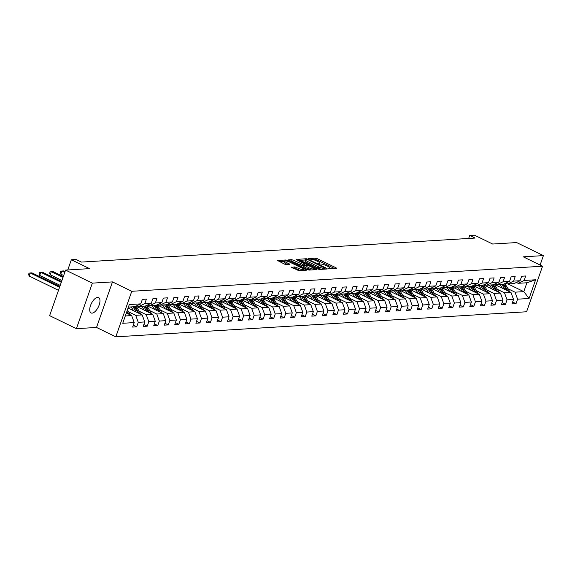 <?xml version="1.0" encoding="UTF-8"?>
<svg xmlns="http://www.w3.org/2000/svg" width="572" height="572" viewBox="0 0 572 572"><rect width="100%" height="100%" fill="white"/><g stroke="black" fill="none" stroke-linecap="round" stroke-linejoin="round"><path stroke-width="0.86" d="M328.285 268.511L336.529 268.411L336.143 267.86L317.217 258.644L315.501 258.172L308.458 258.601L310.839 259.266A4.204 0.929 19.3 0 1 316.33 260.775L317.903 261.54A4.204 0.929 19.3 0 1 319.748 263.063A4.204 0.929 19.3 0 1 319.147 263.313L318.103 263.42L318.504 263.749L320.62 264.028A4.204 0.929 19.3 0 1 326.104 265.537L327.685 266.302A4.204 0.929 19.3 0 1 329.522 267.818A4.204 0.929 19.3 0 1 328.921 268.068L327.878 268.182L328.285 268.511M92.085 313.141A8.559 3.897 116 0 0 98.784 305.991A8.559 3.897 116 0 0 98.591 297.569A8.559 3.897 116 0 0 97.605 297.39A8.559 3.897 116 0 0 90.905 304.54A8.559 3.897 116 0 0 91.098 312.963A8.559 3.897 116 0 0 92.085 313.141M291.427 267.103L298.841 270.713L306.849 270.156L285.635 259.995L277.627 260.553L284.613 264.15L286.329 264.622L289.861 264.343L286.107 262.319A3.511 0.779 19.3 0 1 284.563 261.046A3.511 0.779 19.3 0 1 289.654 262.098L302.109 268.168A3.511 0.779 19.3 0 1 303.653 269.433A3.511 0.779 19.3 0 1 298.563 268.382L294.773 266.902L291.334 267.36M540.104 265.022L543.4 255.605L516.623 242.564L492.649 244.029L474.438 235.163L469.712 235.45L475.067 238.059L81.431 262.083L76.076 259.473L71.343 259.76L67.775 269.955M92.349 283.133L76.398 328.678L96.525 327.449L112.477 281.903L92.349 283.133L65.573 270.091L89.554 268.625L71.343 259.76M112.477 281.903L131.76 291.291L542.549 266.216L526.597 311.769L115.809 336.837L131.76 291.291M543.4 255.605L523.273 256.828L542.549 266.216M317.746 268.983L319.455 269.455L327.277 268.976L326.891 268.425L307.965 259.209L306.256 258.737L298.241 259.295L317.746 268.983M316.974 269.605L309.145 270.084L307.436 269.612L287.93 259.924L291.47 259.645L293.186 260.11L302.574 264.321L304.983 264.107L296.418 259.745L296.01 259.409L297.34 259.688L316.974 269.605M76.398 328.678L49.621 315.644L65.573 270.091M133.305 325.182L136.694 326.827L138.267 322.336L144.752 321.936L143.179 326.433L147.233 326.183L148.806 321.693L155.291 321.3L153.718 325.79L157.772 325.539L159.345 321.049L165.83 320.656L164.25 325.146L168.304 324.896L169.877 320.406L176.362 320.013L174.789 324.503L178.843 324.26L180.416 319.762L186.901 319.369L185.328 323.859L189.382 323.616L190.955 319.119L197.433 318.726L195.86 323.216L199.914 322.973L201.487 318.475L207.972 318.082L206.399 322.572L210.453 322.329L212.026 317.832L218.511 317.439L216.938 321.929L220.992 321.686L222.565 317.188L229.043 316.795L227.47 321.285L231.524 321.042L233.097 316.545L239.582 316.152L238.009 320.649L242.063 320.399L243.636 315.901L250.121 315.508L248.548 320.005L252.595 319.755L254.175 315.265L260.653 314.865L259.08 319.362L263.134 319.112L264.707 314.621L271.192 314.221L269.619 318.718L273.673 318.468L275.246 313.978L281.731 313.578L280.158 318.075L284.205 317.825L285.785 313.334L292.263 312.934L290.69 317.431L294.744 317.181L296.317 312.691L302.803 312.291L301.229 316.788L305.284 316.538L306.857 312.047L313.342 311.654L311.769 316.144L315.815 315.894L317.388 311.404L323.874 311.011L322.301 315.501L326.355 315.251L327.928 310.76L334.413 310.367L332.84 314.857L336.894 314.614L338.467 310.117L344.952 309.724L343.379 314.214L347.426 313.971L348.999 309.473L355.484 309.08L353.911 313.57L357.965 313.327L359.538 308.83L366.023 308.437L364.45 312.927L368.504 312.684L370.077 308.186L376.562 307.793L374.989 312.283L379.036 312.04L380.609 307.543L387.094 307.15L385.521 311.64L389.575 311.397L391.148 306.899L397.633 306.506L396.06 310.996L400.114 310.753L401.687 306.256L408.172 305.863L406.599 310.36L410.646 310.11L412.219 305.62L418.704 305.219L417.131 309.717L421.185 309.466L422.758 304.976L429.243 304.576L427.67 309.073L431.724 308.823L433.297 304.333L439.782 303.932L438.202 308.43L442.256 308.179L443.829 303.689L450.314 303.289L448.741 307.786L452.795 307.536L454.368 303.046L460.853 302.645L459.28 307.143L463.334 306.892L464.907 302.402L471.392 302.002L469.812 306.499L473.866 306.249L475.439 301.759L481.924 301.365L480.351 305.856L484.405 305.605L485.978 301.115L492.463 300.722L490.89 305.212L494.944 304.962L496.517 300.472L502.995 300.078L501.422 304.569L505.476 304.325L507.049 299.828L513.534 299.435L511.961 303.925L516.015 303.682L517.588 299.185L529.071 298.484L535.621 279.772L526.912 282.775L518.132 283.312L516.394 282.468M136.694 326.827L132.64 327.077L134.22 322.579L122.737 323.28L129.286 304.569L140.769 303.868L142.342 299.378L146.396 299.127L144.823 303.625L151.308 303.224L152.881 298.734L156.935 298.484L155.362 302.981L161.84 302.581L163.413 298.091L167.467 297.84L165.894 302.338L172.379 301.945L173.952 297.447L178.006 297.197L176.433 301.694L182.918 301.301L184.491 296.804L188.545 296.561L186.965 301.051L193.45 300.657L195.023 296.16L199.077 295.917L197.504 300.407L203.989 300.014L205.562 295.517L209.617 295.274L208.044 299.764L214.529 299.37L216.102 294.873L220.156 294.63L218.575 299.12L225.061 298.727L226.634 294.23L230.688 293.987L229.115 298.477L235.6 298.083L237.173 293.586L241.227 293.343L239.654 297.833L246.139 297.44L247.712 292.95L251.759 292.7L250.186 297.19L256.671 296.796L258.244 292.306L262.298 292.056L260.725 296.546L267.21 296.153L268.783 291.663L272.837 291.413L271.264 295.91L277.749 295.51L279.322 291.019L283.369 290.769L281.796 295.266L288.281 294.866L289.854 290.376L293.908 290.126L292.335 294.623L298.82 294.222L300.393 289.732L304.447 289.482L302.874 293.979L309.359 293.579L310.932 289.089L314.979 288.839L313.406 293.336L319.891 292.935L321.464 288.445L325.518 288.195L323.945 292.692L330.43 292.299L332.003 287.802L336.057 287.552L334.484 292.049L340.962 291.656L342.542 287.158L346.589 286.915L345.016 291.405L351.501 291.012L353.074 286.515L357.128 286.272L355.555 290.762L362.04 290.369L363.613 285.871L367.667 285.628L366.094 290.118L372.572 289.725L374.152 285.228L378.199 284.985L376.626 289.475L383.111 289.082L384.684 284.584L388.738 284.341L387.165 288.831L393.65 288.438L395.223 283.941L399.277 283.698L397.704 288.188L404.182 287.795L405.762 283.304L409.809 283.054L408.236 287.544L414.721 287.151L416.294 282.661L420.348 282.411L418.776 286.901L425.261 286.508L426.834 282.017L430.888 281.767L429.315 286.257L435.792 285.864L437.365 281.374L441.42 281.124L439.847 285.621L446.332 285.221L447.905 280.73L451.959 280.48L450.386 284.978L456.871 284.577L458.444 280.087L462.498 279.837L460.918 284.334L467.403 283.934L468.976 279.443L473.03 279.193L471.457 283.691L477.942 283.29L479.515 278.8L483.569 278.55L481.996 283.047L488.481 282.647L490.054 278.156L494.108 277.906L492.528 282.404L499.013 282.01L500.586 277.513L504.64 277.27L503.067 281.76L509.552 281.367L511.125 276.869L515.179 276.626L513.606 281.117L520.091 280.723L521.664 276.226L525.711 275.983L524.138 280.473L535.621 279.772M128.071 308.051L142.192 314.929L135.707 315.322L128.643 311.883M137.073 305.612L138.81 306.463L145.295 306.063L151.308 303.224M135.707 315.322L138.267 322.336M142.192 314.929L144.752 321.936M144.823 303.625L138.81 306.463M135.986 306.134L152.731 314.285L146.246 314.679L139.175 311.24M131.238 307.378L130.416 306.971M147.612 304.969L149.349 305.82L155.834 305.419L161.84 302.581M146.246 314.679L148.806 321.693M152.731 314.285L155.291 321.3M155.362 302.981L149.349 305.82M146.518 305.491L163.27 313.642L156.785 314.035L149.714 310.596M141.777 306.735L140.955 306.327M158.151 304.325L159.888 305.176L166.373 304.776L172.379 301.945M156.785 314.035L159.345 321.049M163.27 313.642L165.83 320.656M165.894 302.338L159.888 305.176M157.057 304.847L173.802 312.998L167.317 313.399L160.253 309.952M152.316 306.091L151.487 305.684M168.683 303.689L170.42 304.533L176.905 304.14L182.918 301.301M167.317 313.399L169.877 320.406M173.802 312.998L176.362 320.013M176.433 301.694L170.42 304.533M167.596 304.204L184.341 312.355L177.856 312.755L170.785 309.309M162.848 305.448L162.026 305.048M179.222 303.046L180.959 303.889L187.444 303.496L193.45 300.657M177.856 312.755L180.416 319.762M184.341 312.355L186.901 319.369M186.965 301.051L180.959 303.889M178.128 303.56L194.873 311.711L188.395 312.112L181.324 308.665M173.387 304.805L172.565 304.404M189.761 302.402L191.498 303.246L197.983 302.853L203.989 300.014M188.395 312.112L190.955 319.119M194.873 311.711L197.433 318.726M197.504 300.407L191.498 303.246M188.667 302.917L205.412 311.068L198.927 311.468L191.863 308.022M183.927 304.161L183.097 303.761M200.293 301.759L202.03 302.602L208.515 302.209L214.529 299.37M198.927 311.468L201.487 318.475M205.412 311.068L207.972 318.082M208.044 299.764L202.03 302.602M199.199 302.273L215.951 310.424L209.466 310.825L202.395 307.378M194.459 303.517L193.636 303.117M210.832 301.115L212.57 301.959L219.055 301.566L225.061 298.727M209.466 310.825L212.026 317.832M215.951 310.424L218.511 317.439M218.575 299.12L212.57 301.959M209.738 301.63L226.483 309.788L220.005 310.181L212.934 306.735M204.998 302.874L204.175 302.474M221.371 300.472L223.109 301.315L229.594 300.922L235.6 298.083M220.005 310.181L222.565 317.188M226.483 309.788L229.043 316.795M229.115 298.477L223.109 301.315M220.277 300.986L237.022 309.145L230.537 309.538L223.473 306.099M215.537 302.231L214.707 301.83M231.903 299.828L233.641 300.672L240.126 300.279L246.139 297.44M230.537 309.538L233.097 316.545M237.022 309.145L239.582 316.152M239.654 297.833L233.641 300.672M230.809 300.343L247.562 308.501L241.077 308.894L234.005 305.455M226.069 301.587L225.246 301.187M242.442 299.185L244.18 300.028L250.665 299.635L256.671 296.796M241.077 308.894L243.636 315.901M247.562 308.501L250.121 315.508M250.186 297.19L244.18 300.028M241.348 299.699L258.094 307.858L251.616 308.251L244.544 304.812M236.608 300.943L235.786 300.543M252.981 298.541L254.719 299.385L261.204 298.992L267.21 296.153M251.616 308.251L254.175 315.265M258.094 307.858L260.653 314.865M260.725 296.546L254.719 299.385M251.887 299.056L268.633 307.214L262.148 307.607L255.083 304.168M247.147 300.3L246.317 299.9M263.513 297.898L265.251 298.741L271.736 298.348L277.749 295.51M262.148 307.607L264.707 314.621M268.633 307.214L271.192 314.221M271.264 295.91L265.251 298.741M262.419 298.412L279.172 306.571L272.687 306.964L265.615 303.525M257.679 299.656L256.857 299.256M274.052 297.254L275.79 298.105L282.275 297.705L288.281 294.866M272.687 306.964L275.246 313.978M279.172 306.571L281.731 313.578M281.796 295.266L275.79 298.105M272.958 297.769L289.704 305.927L283.226 306.32L276.154 302.881M268.218 299.013L267.389 298.613M284.591 296.611L286.329 297.461L292.814 297.061L298.82 294.222M283.226 306.32L285.785 313.334M289.704 305.927L292.263 312.934M292.335 294.623L286.329 297.461M283.498 297.125L300.243 305.284L293.758 305.677L286.694 302.238M278.757 298.37L277.928 297.969M295.123 295.967L296.861 296.818L303.346 296.418L309.359 293.579M293.758 305.677L296.317 312.691M300.243 305.284L302.803 312.291M302.874 293.979L296.861 296.818M294.029 296.489L310.782 304.64L304.297 305.033L297.225 301.594M289.289 297.733L288.467 297.326M305.662 295.324L307.4 296.174L313.885 295.774L319.891 292.935M304.297 305.033L306.857 312.047M310.782 304.64L313.342 311.654M313.406 293.336L307.4 296.174M304.569 295.846L321.314 303.997L314.829 304.39L307.765 300.951M299.828 297.09L298.999 296.682M316.202 294.68L317.939 295.531L324.417 295.131L330.43 292.299M314.829 304.39L317.388 311.404M321.314 303.997L323.874 311.011M323.945 292.692L317.939 295.531M315.108 295.202L331.853 303.353L325.368 303.753L318.304 300.307M310.367 296.446L309.538 296.039M326.734 294.044L328.471 294.887L334.956 294.494L340.962 291.656M325.368 303.753L327.928 310.76M331.853 303.353L334.413 310.367M334.484 292.049L328.471 294.887M325.64 294.559L342.392 302.71L335.907 303.11L328.836 299.664M320.899 295.803L320.077 295.402M337.273 293.4L339.01 294.244L345.495 293.851L351.501 291.012M335.907 303.11L338.467 310.117M342.392 302.71L344.952 309.724M345.016 291.405L339.01 294.244M336.179 293.915L352.924 302.066L346.439 302.466L339.375 299.02M331.438 295.159L330.609 294.759M347.812 292.757L349.549 293.6L356.027 293.207L362.04 290.369M346.439 302.466L348.999 309.473M352.924 302.066L355.484 309.08M355.555 290.762L349.549 293.6M346.718 293.272L363.463 301.423L356.978 301.823L349.907 298.377M341.97 294.516L341.148 294.115M358.344 292.113L360.081 292.957L366.566 292.564L372.572 289.725M356.978 301.823L359.538 308.83M363.463 301.423L366.023 308.437M366.094 290.118L360.081 292.957M357.25 292.628L374.002 300.779L367.517 301.179L360.446 297.733M352.509 293.872L351.687 293.472M368.883 291.47L370.62 292.313L377.105 291.92L383.111 289.082M367.517 301.179L370.077 308.186M374.002 300.779L376.562 307.793M376.626 289.475L370.62 292.313M367.789 291.985L384.534 300.143L378.049 300.536L370.985 297.09M363.048 293.229L362.219 292.828M379.422 290.826L381.159 291.67L387.637 291.277L393.65 288.438M378.049 300.536L380.609 307.543M384.534 300.143L387.094 307.15M387.165 288.831L381.159 291.67M378.328 291.341L395.073 299.499L388.588 299.892L381.517 296.453M373.58 292.585L372.758 292.185M389.954 290.183L391.691 291.026L398.176 290.633L404.182 287.795M388.588 299.892L391.148 306.899M395.073 299.499L397.633 306.506M397.704 288.188L391.691 291.026M388.86 290.698L405.612 298.856L399.127 299.249L392.056 295.81M384.119 291.942L383.297 291.541M400.493 289.539L402.23 290.383L408.715 289.99L414.721 287.151M399.127 299.249L401.687 306.256M405.612 298.856L408.172 305.863M408.236 287.544L402.23 290.383M399.399 290.054L416.144 298.212L409.659 298.605L402.595 295.166M394.659 291.298L393.829 290.898M411.025 288.896L412.769 289.739L419.247 289.346L425.261 286.508M409.659 298.605L412.219 305.62M416.144 298.212L418.704 305.219M418.776 286.901L412.769 289.739M409.938 289.411L426.683 297.569L420.198 297.962L413.127 294.523M405.191 290.655L404.368 290.254M421.564 288.252L423.301 289.096L429.786 288.703L435.792 285.864M420.198 297.962L422.758 304.976M426.683 297.569L429.243 304.576M429.315 286.257L423.301 289.096M420.47 288.767L437.222 296.925L430.737 297.318L423.666 293.879M415.73 290.011L414.907 289.611M432.103 287.609L433.841 288.46L440.326 288.059L446.332 285.221M430.737 297.318L433.297 304.333M437.222 296.925L439.782 303.932M439.847 285.621L433.841 288.46M431.009 288.124L447.754 296.282L441.269 296.675L434.205 293.236M426.269 289.368L425.439 288.967M442.635 286.965L444.373 287.816L450.858 287.416L456.871 284.577M441.269 296.675L443.829 303.689M447.754 296.282L450.314 303.289M450.386 284.978L444.373 287.816M441.548 287.48L458.294 295.638L451.808 296.031L444.737 292.592M436.801 288.724L435.978 288.324M453.174 286.322L454.912 287.173L461.397 286.772L467.403 283.934M451.808 296.031L454.368 303.046M458.294 295.638L460.853 302.645M460.918 284.334L454.912 287.173M452.08 286.844L468.833 294.995L462.348 295.388L455.276 291.949M447.34 288.088L446.517 287.68M463.713 285.678L465.451 286.529L471.936 286.129L477.942 283.29M462.348 295.388L464.907 302.402M468.833 294.995L471.392 302.002M471.457 283.691L465.451 286.529M462.619 286.2L479.365 294.351L472.88 294.744L465.815 291.305M457.879 287.444L457.049 287.037M474.245 285.035L475.983 285.886L482.468 285.485L488.481 282.647M472.88 294.744L475.439 301.759M479.365 294.351L481.924 301.365M481.996 283.047L475.983 285.886M473.158 285.557L489.904 293.708L483.419 294.108L476.347 290.662M468.411 286.801L467.589 286.393M484.784 284.391L486.522 285.242L493.007 284.842L499.013 282.01M483.419 294.108L485.978 301.115M489.904 293.708L492.463 300.722M492.528 282.404L486.522 285.242M483.69 284.913L500.436 293.064L493.958 293.465L486.886 290.018M478.95 286.157L478.128 285.757M495.323 283.755L497.061 284.599L503.546 284.205L509.552 281.367M493.958 293.465L496.517 300.472M500.436 293.064L502.995 300.078M503.067 281.76L497.061 284.599M494.229 284.27L510.975 292.421L504.49 292.821L497.425 289.375M489.489 285.514L488.66 285.113M505.855 283.111L507.593 283.955L514.078 283.562L520.091 280.723M504.49 292.821L507.049 299.828M510.975 292.421L513.534 299.435M513.606 281.117L507.593 283.955M507.979 283.934L523.809 291.641L515.029 292.178L507.957 288.731M500.021 284.87L499.199 284.47M515.029 292.178L517.588 299.185M526.912 282.775L523.809 291.641L529.071 298.484M524.138 280.473L518.132 283.312M96.525 327.449L115.809 336.837M469.712 235.45L468.661 238.452M125.297 315.958L131.66 315.572L126.34 312.984M140.769 303.868L134.763 306.706L128.4 307.1M131.66 315.572L134.22 322.579M512.626 302.03L516.015 303.682M502.087 302.674L505.476 304.325M491.555 303.317L494.944 304.962M481.016 303.961L484.405 305.605M470.477 304.604L473.866 306.249M459.945 305.248L463.334 306.892M449.406 305.884L452.795 307.536M438.867 306.528L442.256 308.179M428.335 307.171L431.724 308.823M417.796 307.815L421.185 309.466M407.257 308.458L410.646 310.11M396.725 309.102L400.114 310.753M386.186 309.745L389.575 311.397M375.647 310.389L379.036 312.04M365.115 311.032L368.504 312.684M354.576 311.676L357.965 313.327M344.044 312.319L347.426 313.971M333.505 312.963L336.894 314.614M322.965 313.606L326.355 315.251M312.434 314.25L315.815 315.894M301.894 314.893L305.284 316.538M291.355 315.537L294.744 317.181M280.823 316.173L284.205 317.825M270.284 316.817L273.673 318.468M259.745 317.46L263.134 319.112M249.213 318.103L252.595 319.755M238.674 318.747L242.063 320.399M228.135 319.39L231.524 321.042M217.603 320.034L220.992 321.686M207.064 320.678L210.453 322.329M196.525 321.321L199.914 322.973M185.993 321.964L189.382 323.616M175.454 322.608L178.843 324.26M164.915 323.252L168.304 324.896M154.383 323.895L157.772 325.539M143.844 324.538L147.233 326.183M334.563 268.533L316.788 259.874L312.884 259.538M305.369 259.995L299.964 260.324M325.082 268.304L308.194 259.831L306.034 259.559A4.204 0.929 19.3 0 0 305.434 259.81A4.204 0.929 19.3 0 0 307.278 261.325L318.633 266.852A4.204 0.929 19.3 0 0 324.117 268.361L325.082 268.304L324.789 269.126M305.434 259.81L305.005 261.039A4.204 0.929 19.3 0 0 306.849 262.555L307.278 261.325M321.643 269.319A4.204 0.929 19.3 0 1 318.204 268.089L306.849 262.555M289.654 260.954L291.041 260.875L291.47 259.645M303.739 265.458L300.429 265.079L291.041 260.875M304.762 264.736L305.226 264.965M313.785 269.133L315 269.727M308.823 267.725A3.511 0.779 19.3 0 0 313.914 268.783A3.511 0.779 19.3 0 0 312.369 267.51L307.979 265.372L304.047 265.036L308.823 267.725L308.394 268.962A3.511 0.779 19.3 0 0 311.147 269.963M303.61 266.266L304.004 266.824L304.433 265.594M308.394 268.962L304.004 266.824M300.8 270.592A3.511 0.779 19.3 0 1 298.134 269.612L294.344 268.132L292.964 268.218M284.563 261.046L284.134 262.276A3.511 0.779 19.3 0 0 285.678 263.549L286.107 262.319M287.709 264.536L285.678 263.549M284.484 261.275L279.35 261.583M304.697 270.356L303.532 269.791M509.616 291.763A3.546 3.06 -93.5 0 0 509.237 290.883L506.013 285.457A10.232 8.83 -93.5 0 0 504.676 283.669M504.89 289.461L502.638 285.664A10.232 8.83 -93.5 0 0 501.687 284.313M502.352 288.224L501.408 286.629A8.494 7.329 -93.5 0 0 499.549 284.448M507.943 290.948L504.733 285.535A10.232 8.83 -93.5 0 0 503.725 284.12M502.974 284.234A10.232 8.83 86.5 0 1 503.925 285.585L506.763 290.369M499.077 292.406A3.546 3.06 -93.5 0 0 498.698 291.527L495.481 286.1A10.232 8.83 -93.5 0 0 494.137 284.313M494.351 290.104L492.099 286.307A10.232 8.83 -93.5 0 0 491.155 284.956M491.813 288.867L490.869 287.273A8.494 7.329 -93.5 0 0 489.01 285.092M497.404 291.591L494.194 286.179A10.232 8.83 -93.5 0 0 493.186 284.763M492.435 284.877A10.232 8.83 86.5 0 1 493.386 286.229L496.224 291.012M488.545 293.05A3.546 3.06 -93.5 0 0 488.166 292.17L484.942 286.744A10.232 8.83 -93.5 0 0 483.605 284.956M483.819 290.748L481.567 286.951A10.232 8.83 -93.5 0 0 480.616 285.6M481.281 289.511L480.33 287.916A8.494 7.329 -93.5 0 0 478.478 285.735M486.865 292.235L483.662 286.822A10.232 8.83 -93.5 0 0 482.654 285.399M481.903 285.521A10.232 8.83 86.5 0 1 482.847 286.872L485.685 291.656M478.006 293.693A3.546 3.06 -93.5 0 0 477.627 292.814L474.402 287.387A10.232 8.83 -93.5 0 0 473.065 285.6M473.28 291.391L471.028 287.594A10.232 8.83 -93.5 0 0 470.077 286.243M470.742 290.154L469.798 288.56A8.494 7.329 -93.5 0 0 467.939 286.372M476.333 292.871L473.123 287.466A10.232 8.83 -93.5 0 0 472.114 286.043M471.364 286.164A10.232 8.83 86.5 0 1 472.315 287.516L475.153 292.299M467.467 294.33A3.546 3.06 -93.5 0 0 467.088 293.457L463.871 288.031A10.232 8.83 -93.5 0 0 462.526 286.236M462.748 292.035L460.489 288.231A10.232 8.83 -93.5 0 0 459.545 286.887M460.21 290.798L459.259 289.203A8.494 7.329 -93.5 0 0 457.4 287.015M465.794 293.515L462.584 288.109A10.232 8.83 -93.5 0 0 461.575 286.686M460.825 286.808A10.232 8.83 86.5 0 1 461.776 288.152L464.614 292.943M456.935 294.973A3.546 3.06 -93.5 0 0 456.556 294.101L453.331 288.674A10.232 8.83 -93.5 0 0 451.994 286.879M452.209 292.678L449.957 288.874A10.232 8.83 -93.5 0 0 449.006 287.53M449.671 291.441L448.72 289.847A8.494 7.329 -93.5 0 0 446.868 287.659M455.255 294.158L452.052 288.746A10.232 8.83 -93.5 0 0 451.043 287.33M450.293 287.451A10.232 8.83 86.5 0 1 451.236 288.796L454.075 293.586M446.396 295.617A3.546 3.06 -93.5 0 0 446.017 294.744L442.792 289.31A10.232 8.83 -93.5 0 0 441.455 287.523M441.67 293.322L439.418 289.518A10.232 8.83 -93.5 0 0 438.467 288.174M439.132 292.085L438.188 290.483A8.494 7.329 -93.5 0 0 436.329 288.302M444.723 294.802L441.512 289.389A10.232 8.83 -93.5 0 0 440.504 287.973M439.754 288.095A10.232 8.83 86.5 0 1 440.705 289.439L443.543 294.23M435.857 296.26A3.546 3.06 -93.5 0 0 435.478 295.388L432.26 289.954A10.232 8.83 -93.5 0 0 430.916 288.166M431.138 293.958L428.886 290.161A10.232 8.83 -93.5 0 0 427.935 288.817M428.6 292.728L427.649 291.127A8.494 7.329 -93.5 0 0 425.79 288.946M434.184 295.445L430.973 290.033A10.232 8.83 -93.5 0 0 429.965 288.617M429.214 288.738A10.232 8.83 86.5 0 1 430.165 290.083L433.004 294.873M425.325 296.904A3.546 3.06 -93.5 0 0 424.946 296.031L421.721 290.597A10.232 8.83 -93.5 0 0 420.384 288.81M420.599 294.601L418.346 290.805A10.232 8.83 -93.5 0 0 417.396 289.461M418.06 293.372L417.117 291.77A8.494 7.329 -93.5 0 0 415.258 289.589M423.652 296.089L420.441 290.676A10.232 8.83 -93.5 0 0 419.433 289.26M418.683 289.382A10.232 8.83 86.5 0 1 419.626 290.726L422.465 295.517M414.786 297.547A3.546 3.06 -93.5 0 0 414.407 296.675L411.189 291.241A10.232 8.83 -93.5 0 0 409.845 289.453M410.06 295.245L407.807 291.448A10.232 8.83 -93.5 0 0 406.856 290.104M407.521 294.008L406.578 292.414A8.494 7.329 -93.5 0 0 404.719 290.233M413.113 296.732L409.902 291.32A10.232 8.83 -93.5 0 0 408.894 289.904M408.143 290.025A10.232 8.83 86.5 0 1 409.094 291.37L411.933 296.16M404.247 298.191A3.546 3.06 -93.5 0 0 403.868 297.318L400.65 291.884A10.232 8.83 -93.5 0 0 399.306 290.097M399.528 295.888L397.275 292.092A10.232 8.83 -93.5 0 0 396.324 290.748M396.989 294.651L396.038 293.057A8.494 7.329 -93.5 0 0 394.179 290.876M402.574 297.376L399.363 291.963A10.232 8.83 -93.5 0 0 398.355 290.547M397.604 290.669A10.232 8.83 86.5 0 1 398.555 292.013L401.394 296.804M393.715 298.834A3.546 3.06 -93.5 0 0 393.336 297.962L390.111 292.528A10.232 8.83 -93.5 0 0 388.774 290.74M388.989 296.532L386.736 292.735A10.232 8.83 -93.5 0 0 385.785 291.391M386.45 295.295L385.507 293.701A8.494 7.329 -93.5 0 0 383.648 291.52M392.042 298.019L388.831 292.607A10.232 8.83 -93.5 0 0 387.823 291.191M387.072 291.312A10.232 8.83 86.5 0 1 388.016 292.657L390.855 297.447M383.176 299.478A3.546 3.06 -93.5 0 0 382.797 298.605L379.579 293.171A10.232 8.83 -93.5 0 0 378.235 291.384M378.449 297.175L376.197 293.379A10.232 8.83 -93.5 0 0 375.246 292.035M375.911 295.938L374.967 294.344A8.494 7.329 -93.5 0 0 373.108 292.163M381.503 298.663L378.292 293.25A10.232 8.83 -93.5 0 0 377.284 291.834M376.533 291.956A10.232 8.83 86.5 0 1 377.484 293.3L380.323 298.083M372.644 300.121A3.546 3.06 -93.5 0 0 372.258 299.249L369.04 293.815A10.232 8.83 -93.5 0 0 367.696 292.027M367.918 297.819L365.665 294.022A10.232 8.83 -93.5 0 0 364.714 292.678M365.379 296.582L364.428 294.988A8.494 7.329 -93.5 0 0 362.569 292.807M370.963 299.306L367.753 293.894A10.232 8.83 -93.5 0 0 366.745 292.478M365.994 292.599A10.232 8.83 86.5 0 1 366.945 293.944L369.784 298.727M362.105 300.765A3.546 3.06 -93.5 0 0 361.726 299.892L358.501 294.458A10.232 8.83 -93.5 0 0 357.164 292.671M357.378 298.462L355.126 294.666A10.232 8.83 -93.5 0 0 354.175 293.314M354.84 297.225L353.896 295.631A8.494 7.329 -93.5 0 0 352.037 293.45M360.432 299.95L357.221 294.537A10.232 8.83 -93.5 0 0 356.213 293.121M355.462 293.243A10.232 8.83 86.5 0 1 356.406 294.587L359.245 299.37M351.565 301.408A3.546 3.06 -93.5 0 0 351.187 300.529L347.969 295.102A10.232 8.83 -93.5 0 0 346.625 293.314M346.839 299.106L344.587 295.309A10.232 8.83 -93.5 0 0 343.643 293.958M344.301 297.869L343.357 296.275A8.494 7.329 -93.5 0 0 341.498 294.094M349.892 300.593L346.682 295.181A10.232 8.83 -93.5 0 0 345.674 293.765M344.923 293.879A10.232 8.83 86.5 0 1 345.874 295.231L348.713 300.014M341.034 302.052A3.546 3.06 -93.5 0 0 340.647 301.172L337.43 295.745A10.232 8.83 -93.5 0 0 336.093 293.958M336.307 299.749L334.055 295.953A10.232 8.83 -93.5 0 0 333.104 294.601M333.769 298.512L332.818 296.918A8.494 7.329 -93.5 0 0 330.959 294.737M339.353 301.237L336.143 295.824A10.232 8.83 -93.5 0 0 335.135 294.408M334.384 294.523A10.232 8.83 86.5 0 1 335.335 295.874L338.174 300.657M330.494 302.695A3.546 3.06 -93.5 0 0 330.115 301.816L326.891 296.389A10.232 8.83 -93.5 0 0 325.554 294.601M325.768 300.393L323.516 296.596A10.232 8.83 -93.5 0 0 322.565 295.245M323.23 299.156L322.286 297.562A8.494 7.329 -93.5 0 0 320.427 295.381M328.821 301.88L325.611 296.468A10.232 8.83 -93.5 0 0 324.603 295.052M323.852 295.166A10.232 8.83 86.5 0 1 324.796 296.518L327.634 301.301M319.955 303.339A3.546 3.06 -93.5 0 0 319.576 302.459L316.359 297.032A10.232 8.83 -93.5 0 0 315.015 295.245M315.229 301.036L312.977 297.24A10.232 8.83 -93.5 0 0 312.033 295.888M312.691 299.8L311.747 298.205A8.494 7.329 -93.5 0 0 309.888 296.017M318.282 302.517L315.072 297.111A10.232 8.83 -93.5 0 0 314.064 295.688M313.313 295.81A10.232 8.83 86.5 0 1 314.264 297.161L317.102 301.945M309.423 303.975A3.546 3.06 -93.5 0 0 309.037 303.103L305.82 297.676A10.232 8.83 -93.5 0 0 304.483 295.888M304.697 301.68L302.445 297.876A10.232 8.83 -93.5 0 0 301.494 296.532M302.159 300.443L301.208 298.849A8.494 7.329 -93.5 0 0 299.349 296.661M307.743 303.16L304.54 297.755A10.232 8.83 -93.5 0 0 303.525 296.332M302.774 296.453A10.232 8.83 86.5 0 1 303.725 297.805L306.563 302.588M298.884 304.619A3.546 3.06 -93.5 0 0 298.505 303.746L295.281 298.319A10.232 8.83 -93.5 0 0 293.944 296.525M294.158 302.323L291.906 298.52A10.232 8.83 -93.5 0 0 290.955 297.175M291.62 301.087L290.676 299.492A8.494 7.329 -93.5 0 0 288.817 297.304M297.211 303.803L294.001 298.398A10.232 8.83 -93.5 0 0 292.993 296.975M292.242 297.097A10.232 8.83 86.5 0 1 293.186 298.441L296.031 303.231M288.345 305.262A3.546 3.06 -93.5 0 0 287.966 304.39L284.749 298.963A10.232 8.83 -93.5 0 0 283.405 297.168M283.619 302.967L281.367 299.163A10.232 8.83 -93.5 0 0 280.423 297.819M281.081 301.73L280.137 300.128A8.494 7.329 -93.5 0 0 278.278 297.948M286.672 304.447L283.462 299.034A10.232 8.83 -93.5 0 0 282.454 297.619M281.703 297.74A10.232 8.83 86.5 0 1 282.654 299.084L285.492 303.875M277.813 305.906A3.546 3.06 -93.5 0 0 277.427 305.033L274.21 299.599A10.232 8.83 -93.5 0 0 272.873 297.812M273.087 303.603L270.835 299.807A10.232 8.83 -93.5 0 0 269.884 298.462M270.549 302.373L269.598 300.772A8.494 7.329 -93.5 0 0 267.739 298.591M276.133 305.09L272.93 299.678A10.232 8.83 -93.5 0 0 271.914 298.262M271.164 298.384A10.232 8.83 86.5 0 1 272.115 299.728L274.953 304.518M267.274 306.549A3.546 3.06 -93.5 0 0 266.895 305.677L263.671 300.243A10.232 8.83 -93.5 0 0 262.333 298.455M262.548 304.247L260.296 300.45A10.232 8.83 -93.5 0 0 259.345 299.106M260.01 303.017L259.066 301.415A8.494 7.329 -93.5 0 0 257.207 299.235M265.601 305.734L262.391 300.321A10.232 8.83 -93.5 0 0 261.383 298.906M260.632 299.027A10.232 8.83 86.5 0 1 261.583 300.372L264.421 305.162M256.735 307.193A3.546 3.06 -93.5 0 0 256.356 306.32L253.139 300.886A10.232 8.83 -93.5 0 0 251.794 299.099M252.009 304.89L249.757 301.094A10.232 8.83 -93.5 0 0 248.813 299.749M249.471 303.66L248.527 302.059A8.494 7.329 -93.5 0 0 246.668 299.878M255.062 306.377L251.852 300.965A10.232 8.83 -93.5 0 0 250.843 299.549M250.093 299.671A10.232 8.83 86.5 0 1 251.044 301.015L253.882 305.805M246.203 307.836A3.546 3.06 -93.5 0 0 245.817 306.964L242.6 301.53A10.232 8.83 -93.5 0 0 241.262 299.742M241.477 305.534L239.225 301.737A10.232 8.83 -93.5 0 0 238.274 300.393M238.939 304.297L237.988 302.702A8.494 7.329 -93.5 0 0 236.129 300.522M244.523 307.021L241.32 301.608A10.232 8.83 -93.5 0 0 240.311 300.193M239.554 300.314A10.232 8.83 86.5 0 1 240.505 301.658L243.343 306.449M235.664 308.48A3.546 3.06 -93.5 0 0 235.285 307.607L232.06 302.173A10.232 8.83 -93.5 0 0 230.723 300.386M230.938 306.177L228.686 302.381A10.232 8.83 -93.5 0 0 227.735 301.036M228.4 304.94L227.456 303.346A8.494 7.329 -93.5 0 0 225.597 301.165M233.991 307.664L230.781 302.252A10.232 8.83 -93.5 0 0 229.772 300.836M229.022 300.958A10.232 8.83 86.5 0 1 229.973 302.302L232.811 307.092M225.125 309.123A3.546 3.06 -93.5 0 0 224.746 308.251L221.528 302.817A10.232 8.83 -93.5 0 0 220.184 301.029M220.399 306.821L218.147 303.024A10.232 8.83 -93.5 0 0 217.203 301.68M217.86 305.584L216.917 303.989A8.494 7.329 -93.5 0 0 215.058 301.809M223.452 308.308L220.241 302.895A10.232 8.83 -93.5 0 0 219.233 301.48M218.483 301.601A10.232 8.83 86.5 0 1 219.433 302.945L222.272 307.729M214.593 309.767A3.546 3.06 -93.5 0 0 214.214 308.894L210.989 303.46A10.232 8.83 -93.5 0 0 209.652 301.673M209.867 307.464L207.615 303.668A10.232 8.83 -93.5 0 0 206.664 302.323M207.329 306.227L206.378 304.633A8.494 7.329 -93.5 0 0 204.526 302.452M212.913 308.952L209.709 303.539A10.232 8.83 -93.5 0 0 208.701 302.123M207.943 302.245A10.232 8.83 86.5 0 1 208.894 303.589L211.733 308.372M204.054 310.41A3.546 3.06 -93.5 0 0 203.675 309.538L200.45 304.104A10.232 8.83 -93.5 0 0 199.113 302.316M199.328 308.108L197.075 304.311A10.232 8.83 -93.5 0 0 196.125 302.96M196.789 306.871L195.846 305.276A8.494 7.329 -93.5 0 0 193.987 303.096M202.381 309.595L199.17 304.182A10.232 8.83 -93.5 0 0 198.162 302.767M197.412 302.888A10.232 8.83 86.5 0 1 198.362 304.232L201.201 309.016M193.515 311.054A3.546 3.06 -93.5 0 0 193.136 310.174L189.918 304.747A10.232 8.83 -93.5 0 0 188.574 302.96M188.789 308.751L186.536 304.955A10.232 8.83 -93.5 0 0 185.593 303.603M186.25 307.514L185.307 305.92A8.494 7.329 -93.5 0 0 183.448 303.739M191.842 310.238L188.631 304.826A10.232 8.83 -93.5 0 0 187.623 303.41M186.872 303.525A10.232 8.83 86.5 0 1 187.823 304.876L190.662 309.659M182.983 311.697A3.546 3.06 -93.5 0 0 182.604 310.818L179.379 305.391A10.232 8.83 -93.5 0 0 178.042 303.603M178.257 309.395L176.004 305.598A10.232 8.83 -93.5 0 0 175.053 304.247M175.718 308.158L174.767 306.563A8.494 7.329 -93.5 0 0 172.916 304.383M181.303 310.882L178.099 305.469A10.232 8.83 -93.5 0 0 177.091 304.054M176.34 304.168A10.232 8.83 86.5 0 1 177.284 305.519L180.123 310.303M172.444 312.341A3.546 3.06 -93.5 0 0 172.065 311.461L168.84 306.034A10.232 8.83 -93.5 0 0 167.503 304.247M167.718 310.038L165.465 306.242A10.232 8.83 -93.5 0 0 164.514 304.89M165.179 308.801L164.235 307.207A8.494 7.329 -93.5 0 0 162.376 305.026M170.771 311.525L167.56 306.113A10.232 8.83 -93.5 0 0 166.552 304.697M165.801 304.812A10.232 8.83 86.5 0 1 166.752 306.163L169.591 310.946M161.905 312.984A3.546 3.06 -93.5 0 0 161.526 312.105L158.308 306.678A10.232 8.83 -93.5 0 0 156.964 304.89M157.186 310.682L154.926 306.885A10.232 8.83 -93.5 0 0 153.982 305.534M154.647 309.445L153.696 307.85A8.494 7.329 -93.5 0 0 151.837 305.67M160.231 312.169L157.021 306.756A10.232 8.83 -93.5 0 0 156.013 305.334M65.029 271.657L63.542 270.928L61.847 271.035L60.775 274.11L63.671 275.525M155.262 305.455A10.232 8.83 86.5 0 1 156.213 306.807L159.052 311.59M60.775 274.11L60.21 272.479L60.639 271.25L61.847 271.035L64.75 272.444M151.373 313.628A3.546 3.06 -93.5 0 0 150.994 312.748L147.769 307.321A10.232 8.83 -93.5 0 0 146.432 305.534M146.647 311.325L144.394 307.522A10.232 8.83 -93.5 0 0 143.443 306.177M144.108 310.088L143.157 308.494A8.494 7.329 -93.5 0 0 141.305 306.306M149.692 312.805L146.489 307.4A10.232 8.83 -93.5 0 0 145.481 305.977M63.299 276.591L53.003 271.571L51.316 271.679L50.236 274.753L61.948 280.459M144.73 306.099A10.232 8.83 86.5 0 1 145.674 307.45L148.513 312.233M50.236 274.753L49.671 273.123L50.107 271.893L51.316 271.679L63.02 277.377M140.834 314.264A3.546 3.06 -93.5 0 0 140.455 313.392L137.237 307.965A10.232 8.83 -93.5 0 0 135.893 306.17M136.107 311.969L133.855 308.165A10.232 8.83 -93.5 0 0 132.904 306.821M133.569 310.732L132.625 309.137A8.494 7.329 -93.5 0 0 130.766 306.95M139.16 313.449L135.95 308.043A10.232 8.83 -93.5 0 0 134.942 306.621M61.576 281.524L42.464 272.215L40.776 272.322L39.697 275.397L60.217 285.392M134.191 306.742A10.232 8.83 86.5 0 1 135.142 308.086L137.981 312.877M39.697 275.397L39.139 273.766L39.568 272.537L40.776 272.322L61.297 282.311M130.294 314.907A3.546 3.06 -93.5 0 0 129.915 314.035L127.434 309.852M59.846 286.45L31.932 272.858L30.237 272.966L29.165 276.04L58.487 290.319M128.621 314.092L126.941 311.261M126.634 312.155L127.442 313.52M29.165 276.04L28.6 274.41L29.029 273.18L30.237 272.966L59.567 287.244M328.707 268.683L328.921 268.068M318.933 263.928L319.147 263.313M315.072 259.409L315.501 258.172M316.788 259.874L317.217 258.644M335.936 268.447L336.143 267.86M305.963 259.566L306.256 258.737M307.808 259.667L307.965 259.209M326.683 269.012L326.891 268.425M318.204 268.089L318.633 266.852M323.831 269.19L324.117 268.361M292.75 261.347L293.186 260.11M300.429 265.079L300.858 263.849M302.145 265.551L302.574 264.321M304.504 265.008L304.79 264.185M297.19 260.124L297.34 259.688M316.373 269.641L316.581 269.055M294.344 268.132L294.773 266.902M296.06 268.604L296.489 267.374M298.134 269.612L298.563 268.382M289.082 264.45L289.289 263.864M285.342 260.839L285.635 259.995M287.108 261.154L287.351 260.467M306.07 270.27L306.27 269.684M504.733 285.535L506.013 285.457M502.638 285.664L503.925 285.585M507.979 290.962L509.237 290.883M494.194 286.179L495.481 286.1M492.099 286.307L493.386 286.229M497.44 291.606L498.698 291.527M483.662 286.822L484.942 286.744M481.567 286.951L482.847 286.872M486.908 292.249L488.166 292.17M473.123 287.466L474.402 287.387M471.028 287.594L472.315 287.516M476.369 292.893L477.627 292.814M462.584 288.109L463.871 288.031M460.489 288.231L461.776 288.152M465.83 293.536L467.088 293.457M452.052 288.746L453.331 288.674M449.957 288.874L451.236 288.796M455.298 294.18L456.556 294.101M441.512 289.389L442.792 289.31M439.418 289.518L440.705 289.439M444.759 294.823L446.017 294.744M430.973 290.033L432.26 289.954M428.886 290.161L430.165 290.083M434.219 295.467L435.478 295.388M420.441 290.676L421.721 290.597M418.346 290.805L419.626 290.726M423.688 296.11L424.946 296.031M409.902 291.32L411.189 291.241M407.807 291.448L409.094 291.37M413.148 296.754L414.407 296.675M399.363 291.963L400.65 291.884M397.275 292.092L398.555 292.013M402.609 297.397L403.868 297.318M388.831 292.607L390.111 292.528M386.736 292.735L388.016 292.657M392.077 298.033L393.336 297.962M378.292 293.25L379.579 293.171M376.197 293.379L377.484 293.3M381.538 298.677L382.797 298.605M367.753 293.894L369.04 293.815M365.665 294.022L366.945 293.944M370.999 299.32L372.258 299.249M357.221 294.537L358.501 294.458M355.126 294.666L356.406 294.587M360.467 299.964L361.726 299.892M346.682 295.181L347.969 295.102M344.587 295.309L345.874 295.231M349.928 300.607L351.187 300.529M336.143 295.824L337.43 295.745M334.055 295.953L335.335 295.874M339.389 301.251L340.647 301.172M325.611 296.468L326.891 296.389M323.516 296.596L324.796 296.518M328.857 301.894L330.115 301.816M315.072 297.111L316.359 297.032M312.977 297.24L314.264 297.161M318.318 302.538L319.576 302.459M304.54 297.755L305.82 297.676M302.445 297.876L303.725 297.805M307.779 303.181L309.037 303.103M294.001 298.398L295.281 298.319M291.906 298.52L293.186 298.441M297.247 303.825L298.505 303.746M283.462 299.034L284.749 298.963M281.367 299.163L282.654 299.084M286.708 304.468L287.966 304.39M272.93 299.678L274.21 299.599M270.835 299.807L272.115 299.728M276.176 305.112L277.427 305.033M262.391 300.321L263.671 300.243M260.296 300.45L261.583 300.372M265.637 305.755L266.895 305.677M251.852 300.965L253.139 300.886M249.757 301.094L251.044 301.015M255.098 306.399L256.356 306.32M241.32 301.608L242.6 301.53M239.225 301.737L240.505 301.658M244.566 307.042L245.817 306.964M230.781 302.252L232.06 302.173M228.686 302.381L229.973 302.302M234.027 307.679L235.285 307.607M220.241 302.895L221.528 302.817M218.147 303.024L219.433 302.945M223.488 308.322L224.746 308.251M209.709 303.539L210.989 303.46M207.615 303.668L208.894 303.589M212.956 308.966L214.214 308.894M199.17 304.182L200.45 304.104M197.075 304.311L198.362 304.232M202.417 309.609L203.675 309.538M188.631 304.826L189.918 304.747M186.536 304.955L187.823 304.876M191.877 310.253L193.136 310.174M178.099 305.469L179.379 305.391M176.004 305.598L177.284 305.519M181.345 310.896L182.604 310.818M167.56 306.113L168.84 306.034M165.465 306.242L166.752 306.163M170.806 311.54L172.065 311.461M157.021 306.756L158.308 306.678M154.926 306.885L156.213 306.807M160.267 312.183L161.526 312.105M146.489 307.4L147.769 307.321M144.394 307.522L145.674 307.45M149.735 312.827L150.994 312.748M135.95 308.043L137.237 307.965M133.855 308.165L135.142 308.086M139.196 313.47L140.455 313.392M128.657 314.114L129.915 314.035M329.179 268.811L329.522 267.818M319.398 264.05L319.748 263.063M324.903 269.119L325.211 268.254M304.669 265L304.983 264.107M313.549 269.812L313.914 268.783M303.425 266.345L303.854 265.115M303.303 270.442L303.653 269.433"/></g></svg>
